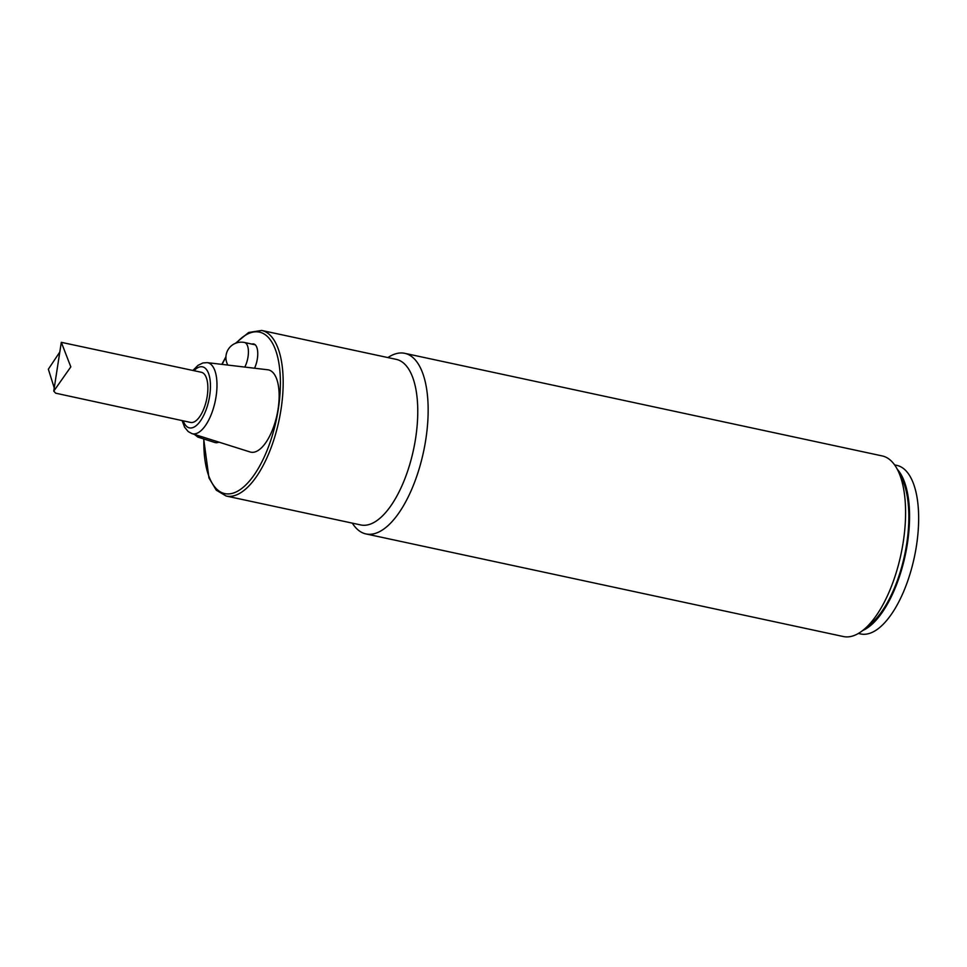 <?xml version="1.0" encoding="UTF-8"?>
<svg xmlns="http://www.w3.org/2000/svg" width="967" height="967" viewBox="0 0 967 967"><rect width="100%" height="100%" fill="white"/><g stroke="black" fill="none" stroke-linecap="round" stroke-linejoin="round"><path stroke-width="1.45" d="M396.325 359.386A84.673 35.779 102.1 0 1 415.617 438.317A84.673 35.779 102.1 0 1 360.751 524.948L226.157 496.023A84.673 35.779 -77.9 0 0 281.022 409.404A84.673 35.779 -77.9 0 0 261.731 330.46L396.325 359.386M863.41 629.952L870.179 624.44A84.673 35.779 -77.9 0 0 904.592 555.215A84.673 35.779 -77.9 0 0 901.655 477.976L897.751 470.167A92.361 39.031 102.1 0 1 903.238 542.04A92.361 39.031 102.1 0 1 863.41 629.952A92.361 39.031 102.1 0 1 843.393 636.54L365.949 533.929A92.361 39.031 -77.9 0 0 425.806 439.441A92.361 39.031 -77.9 0 0 404.762 353.33A92.361 39.031 -77.9 0 0 387.9 357.572M404.762 353.33L882.206 455.928A92.361 39.031 102.1 0 1 897.751 470.167M352.326 523.135A92.361 39.031 -77.9 0 0 365.949 533.929M894.608 464.897L896.82 465.369A86.208 36.42 102.1 0 1 916.462 545.739A86.208 36.42 102.1 0 1 860.594 633.941L858.382 633.458M897.291 469.273A86.208 36.42 102.1 0 1 907.36 543.792A86.208 36.42 102.1 0 1 862.624 630.569M201.39 372.271A25.662 10.842 102.1 0 1 206.587 399.625A25.662 10.842 102.1 0 1 190.608 422.434L55.687 393.194L53.765 391.115L70.821 366.868L61.32 342.33L201.39 372.271M278.073 409.126A42.077 17.781 102.1 0 1 250.127 451.988L191.925 433.603A36.323 15.351 -77.9 0 0 216.064 396.603A36.323 15.351 -77.9 0 0 207.18 362.637L267.786 369.781A42.077 17.781 102.1 0 1 278.073 409.126M251.964 344.107A15.907 6.721 102.1 0 1 253.729 343.962A15.907 6.721 102.1 0 1 257.355 358.793A15.907 6.721 102.1 0 1 254.539 368.222M218.953 442.137A28.224 11.93 102.1 0 1 216.946 442.693A28.224 11.93 102.1 0 1 214.831 442.487L197.86 437.084A26.508 11.205 -77.9 0 0 199.855 437.277A26.508 11.205 -77.9 0 0 201.825 436.721M59.797 352.048L48.35 369.201L54.249 387.936M194.041 370.687A31.21 13.187 102.1 0 1 209.658 395.938A31.21 13.187 102.1 0 1 197.159 424.803A31.21 13.187 102.1 0 1 183.259 420.863M236.299 342.995A82.618 34.909 102.1 0 1 278.303 409.101A82.618 34.909 102.1 0 1 234.8 492.529A82.618 34.909 102.1 0 1 203.892 439.006M222.096 364.39A82.618 34.909 102.1 0 1 225.903 357.379M255.276 344.82L244.53 342.499A15.399 6.503 102.1 0 1 248.422 351.674A15.399 6.503 102.1 0 1 244.772 367.061M199.625 436.032A25.48 10.77 102.1 0 1 195.189 434.63M207.18 362.637L202.889 362.963L198.005 365.357L192.892 370.446M182.11 420.609L184.624 427.233L188.19 431.56L191.925 433.603M261.731 330.46L248.664 332.479L235.416 343.333M225.915 356.787L221.83 364.366M203.674 438.933L208.969 477.952L216.27 490.172L226.157 496.023M244.53 342.499A15.399 15.399 0 0 0 227.861 365.067M53.753 391.103L61.308 342.33M194.355 434.364L197.86 437.084"/></g></svg>
